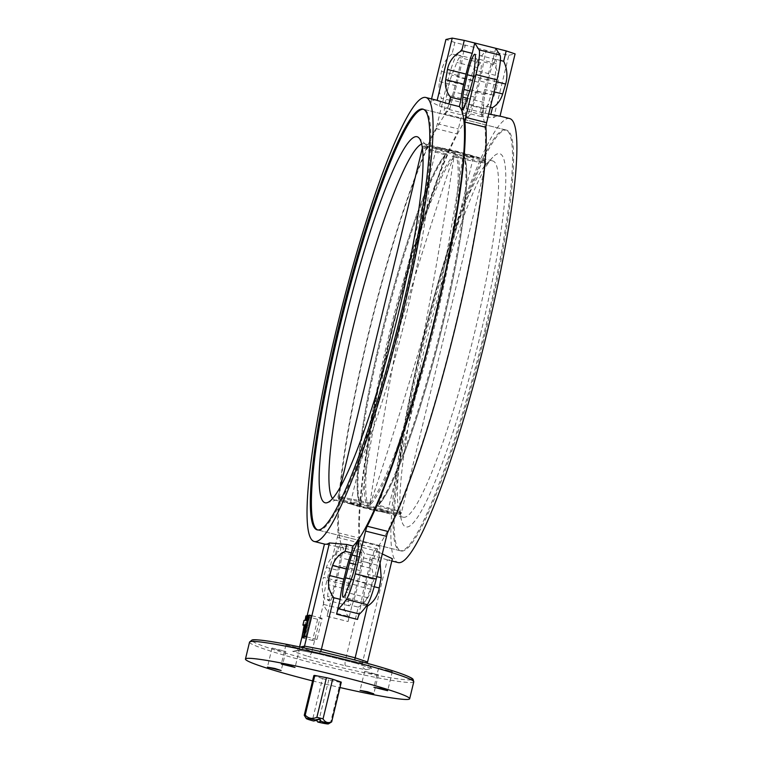 <?xml version="1.0" encoding="UTF-8"?>
<svg xmlns="http://www.w3.org/2000/svg" width="762" height="762" viewBox="0 0 762 762"><rect width="100%" height="100%" fill="white"/><g stroke="black" fill="none" stroke-linecap="round" stroke-linejoin="round"><path stroke-width="0.57" stroke-dasharray="3.81 2.86" d="M366.455 605.933L361.112 604.59L357.521 619.43M372.351 558.146L378.638 559.727L380.286 552.917L373.999 551.336L372.351 558.146A23.984 3.172 -75.9 0 0 367.389 574.253L364.855 584.378A26.708 3.534 -75.9 0 0 364.474 585.911A26.708 3.534 -75.9 0 0 361.112 604.59M500.396 60.436L493.195 58.626A26.708 3.534 -75.9 0 0 487.385 77.848A26.708 3.534 -75.9 0 0 487.023 79.372L484.67 89.459A23.984 3.172 -75.9 0 0 481.965 105.07L490.366 107.175M457.01 54.759L477.974 60.027L486.27 50.378L465.315 45.12L457.01 54.759A26.708 3.534 -75.9 0 0 447.742 80.886L437.388 123.701A5.448 0.724 104.1 0 1 435.797 128.549A231.629 30.632 -75.9 0 0 368.103 334.832A231.629 30.632 -75.9 0 0 338.014 532.724A5.448 0.724 104.1 0 1 337.309 537.381L326.965 580.12A26.708 3.534 -75.9 0 0 323.745 604.457A293.761 38.852 -75.9 0 0 327.727 611.181A5.448 0.724 104.1 0 1 327.136 616.268L331.013 600.275L324.726 598.694C322.04 592.36 321.488 585.759 323.059 578.891L323.469 577.377L336.728 580.711L339.09 570.624A23.984 3.172 -75.9 0 0 341.7 556.108L343.614 548.173A228.905 30.27 -75.9 0 1 368.494 334.747A228.905 30.27 -75.9 0 1 449.932 108.709L451.847 100.775A23.984 3.172 -75.9 0 0 456.371 85.83L458.905 75.705A26.708 3.534 -75.9 0 0 459.286 74.171A26.708 3.534 -75.9 0 0 462.534 56.607L452.057 53.978L454.838 42.482L465.315 45.12L462.534 56.607M331.013 600.275A26.708 3.534 -75.9 0 0 336.366 582.235A26.708 3.534 -75.9 0 0 336.728 580.711M452.057 53.978C446.942 57.702 443.513 62.97 441.779 69.78L439.512 81.591C438.474 87.382 439.093 92.897 441.369 98.146L451.847 100.775M485.146 333.585A216.913 28.689 -75.9 0 0 506.74 130.178A216.913 28.689 -75.9 0 0 422.615 347.52A216.913 28.689 -75.9 0 0 401.022 550.936A216.913 28.689 -75.9 0 0 485.146 333.585M272.101 648.062L285.798 651.443L278.349 650.119L272.101 648.062M364.722 671.332L378.419 674.713L370.97 673.389L364.722 671.332M378.609 668.236L392.306 671.617L384.858 670.293L378.609 668.236M285.988 644.966L299.685 648.348L292.237 647.024L285.988 644.966M312.553 680.895A84.477 5.553 -166.4 0 0 339.995 687.534M365.903 585.587A17.983 2.381 -75.9 0 0 364.112 602.456A17.983 2.381 -75.9 0 0 367.094 597.598L372.047 584.968A16.354 2.162 -75.9 0 0 377.285 565.166L379.428 551.707A11.992 1.581 -75.9 0 0 379.447 546.221A11.992 1.581 -75.9 0 0 377.666 548.954L372.989 560.27A12.535 1.657 -75.9 0 0 370.427 568.223L366.532 583.092A17.983 2.381 -75.9 0 0 365.903 585.587M448.247 87.039A16.354 2.162 -75.9 0 0 446.646 94.888L444.503 108.337A11.992 1.581 -75.9 0 0 444.484 113.824A11.992 1.581 -75.9 0 0 446.265 111.09L450.942 99.784A12.535 1.657 -75.9 0 0 453.495 91.821L457.4 76.952A17.983 2.381 -75.9 0 0 459.819 57.588A17.983 2.381 -75.9 0 0 456.838 62.455L451.876 75.076A16.354 2.162 -75.9 0 0 448.247 87.039M469.202 92.297A16.354 2.162 -75.9 0 0 467.601 100.146L465.458 113.605A11.992 1.581 -75.9 0 0 465.439 119.091A11.992 1.581 -75.9 0 0 467.22 116.357L471.897 105.042A12.535 1.657 -75.9 0 0 474.459 97.088L478.355 82.22A17.983 2.381 -75.9 0 0 480.774 62.855A17.983 2.381 -75.9 0 0 477.793 67.713L472.84 80.343A16.354 2.162 -75.9 0 0 469.202 92.297M488.813 77.524A17.983 2.381 -75.9 0 0 488.242 80.02L484.975 94.745A12.535 1.657 -75.9 0 0 483.756 102.403L483.184 112.805A11.992 1.581 -75.9 0 0 483.537 115.062A11.992 1.581 -75.9 0 0 486.556 108.909L491.042 94.926A16.354 2.162 -75.9 0 0 495.348 75.324L496.281 63.598A17.983 2.381 -75.9 0 0 495.795 59.503A17.983 2.381 -75.9 0 0 488.813 77.524M483.289 108.68L481.365 116.605L493.728 117.624L508.806 55.293L486.27 50.378L483.489 61.874L493.976 64.503C498.348 71.066 499.462 78.01 497.319 85.354L494.195 95.326C492.366 100.917 488.728 105.366 483.289 108.68L472.811 106.042L470.887 113.976A228.905 30.27 -75.9 0 0 389.449 340.004A228.905 30.27 -75.9 0 0 364.569 553.441L370.856 555.012L368.941 562.947L362.655 561.365L364.569 553.441M509.654 118.548A228.905 30.27 -75.9 0 0 420.891 347.91A228.905 30.27 -75.9 0 0 398.107 562.566M373.999 551.336A228.905 30.27 -75.9 0 0 455.438 325.307A228.905 30.27 -75.9 0 0 480.317 111.871L481.965 105.07M380.286 552.917L382.286 553.955M327.136 616.268L348.101 621.535L351.968 605.542L358.254 607.114L345.5 659.844L311.963 651.415C311.01 654.577 309.601 656.215 307.734 656.33L345.605 665.845L366.008 669.712C363.122 668.541 361.912 666.312 362.369 663.035L387.334 559.841A228.905 30.27 -75.9 0 0 387.62 559.927A228.905 30.27 -75.9 0 0 392.363 558.727M387.334 559.841L370.856 555.012M341.7 556.108L335.404 554.526L337.328 546.592L343.614 548.173M337.328 546.592L324.46 544.058A228.905 30.27 104.1 0 0 324.755 544.135M330.651 573.11A16.354 2.162 -75.9 0 0 328.584 584.721L327.65 596.446A17.983 2.381 -75.9 0 0 328.136 600.542A17.983 2.381 -75.9 0 0 335.69 580.034L338.947 565.299A12.535 1.657 -75.9 0 0 340.166 557.641L340.747 547.24A11.992 1.581 -75.9 0 0 340.395 544.982A11.992 1.581 -75.9 0 0 337.375 551.145L332.889 565.118A16.354 2.162 -75.9 0 0 330.651 573.11M351.615 578.377A16.354 2.162 -75.9 0 0 349.539 589.988L348.605 601.713A17.983 2.381 -75.9 0 0 349.091 605.809A17.983 2.381 -75.9 0 0 356.645 585.292L359.912 570.567A12.535 1.657 -75.9 0 0 361.131 562.908L361.712 552.507A11.992 1.581 -75.9 0 0 361.35 550.25A11.992 1.581 -75.9 0 0 358.34 556.403L353.844 570.386A16.354 2.162 -75.9 0 0 351.615 578.377M488.728 113.986L480.317 111.871M470.887 113.976L481.365 116.605M299.571 646.928L311.963 651.415L324.726 598.694M335.404 554.526C331.127 557.574 328.127 561.88 326.412 567.442L323.469 577.377M307.096 615.848L302.047 636.708M431.549 98.927L430.854 101.822L439.455 106.08L441.369 98.146M439.455 106.08L449.932 108.709M454.838 42.482L445.932 39.5M368.941 562.947C372.37 567.938 373.637 573.319 372.723 579.072L370.961 589.312C369.513 596.779 365.274 602.723 358.254 607.114M380.086 563.032L378.638 559.727M348.101 621.535A5.448 0.724 -75.9 0 0 348.682 616.439L327.727 611.181M477.974 60.027A26.708 3.534 -75.9 0 0 468.706 86.154L458.343 128.959A5.448 0.724 104.1 0 1 456.752 133.817A231.629 30.632 -75.9 0 0 389.058 340.1A231.629 30.632 -75.9 0 0 358.969 537.991A5.448 0.724 104.1 0 1 358.264 542.649L347.92 585.387A26.708 3.534 -75.9 0 0 344.71 609.714A293.761 38.852 -75.9 0 0 348.682 616.439M472.811 106.042A23.984 3.172 -75.9 0 0 477.326 91.097L479.86 80.972A26.708 3.534 -75.9 0 0 483.489 61.874M351.968 605.542A26.708 3.534 -75.9 0 0 357.692 585.978L360.045 575.891A23.984 3.172 -75.9 0 0 362.655 561.365M436.302 100.117A228.905 30.27 -75.9 0 0 430.854 101.822M493.195 58.626L495.7 48.282M493.728 117.624A228.905 30.27 104.1 0 1 499.177 115.91A228.905 30.27 104.1 0 1 500.005 116.224M508.806 55.293L515.083 53.892M496.757 53.016L493.976 64.503M345.605 665.845C344.853 665.074 344.815 663.073 345.5 659.844L362.369 663.035L367.398 661.911M300.247 647.071L295.265 651.281L292.656 651.281L307.734 656.33M366.008 669.712L371.685 668.445L367.255 663.311M303.8 647.824L300.647 650.081L292.656 651.281M371.685 668.445L356.292 663.321L354.663 659.94M320.678 651.586L318.821 653.92L298.333 650.015M312.906 718.204L322.497 678.561A14.116 0.924 -166.4 0 0 325.526 679.342A14.116 0.924 -166.4 0 0 328.67 680.114L319.078 719.757A14.116 0.924 -166.4 0 1 315.935 718.995A14.116 0.924 -166.4 0 1 312.906 718.204C309.391 719.919 306.524 718.957 304.295 715.318L313.887 675.675A14.116 0.924 -166.4 0 1 313.849 675.57M313.63 721.014L315.887 719.499L316.535 720.366M341.281 682.209A14.116 0.924 -166.4 0 1 340.319 682.314L330.727 721.957C326.203 723.9 322.316 723.167 319.078 719.757M330.727 721.957A14.116 0.924 -166.4 0 0 331.651 721.909M322.497 678.561L313.887 675.675M340.319 682.314L328.67 680.114M319.802 718.633L315.887 719.499M480.565 334.108A192.386 25.441 -75.9 0 0 492.738 157.315A192.386 25.441 -75.9 0 0 425.101 346.472A192.386 25.441 -75.9 0 0 401.517 520.398A192.386 25.441 -75.9 0 0 480.565 334.108M421.519 344.976A183.671 24.289 104.1 0 1 486.089 164.392A183.671 24.289 104.1 0 1 492.747 160.944A183.671 24.289 104.1 0 1 474.469 333.175A183.671 24.289 104.1 0 1 403.241 517.207A183.671 24.289 104.1 0 1 399.002 511.016A183.671 24.289 104.1 0 1 421.519 344.976M332.594 498.519A183.671 24.289 -75.9 0 0 334.728 499.996A183.671 24.289 -75.9 0 0 336.671 499.92A183.671 24.289 -75.9 0 0 405.955 315.963A183.671 24.289 -75.9 0 0 425.92 144.713A183.671 24.289 -75.9 0 0 424.234 143.723A183.671 24.289 -75.9 0 0 421.662 144.028M317.725 529.961A216.913 28.689 -75.9 0 0 318.24 530.133A216.913 28.689 -75.9 0 0 402.365 312.791A216.913 28.689 -75.9 0 0 423.958 109.376A216.913 28.689 -75.9 0 0 423.424 109.28M421.567 347.262A216.913 28.689 -75.9 0 0 399.974 550.669A216.913 28.689 -75.9 0 0 484.099 333.327A216.913 28.689 -75.9 0 0 505.692 129.911A216.913 28.689 -75.9 0 0 421.567 347.262M382.143 335.128A184.404 24.384 104.1 0 1 446.799 154.029A31.794 2.086 13.6 0 1 426.139 146.133A31.794 2.086 13.6 0 1 455.914 152A184.404 24.384 104.1 0 1 435.302 323.288A184.404 24.384 104.1 0 1 370.656 504.387L370.018 502.987C379.009 443.474 389.115 384.2 400.326 325.164C417.376 267.367 435.512 209.921 454.724 152.838L454.752 152.762A32.699 2.153 -166.4 0 0 422.558 147.18A32.699 2.153 -166.4 0 0 445.418 154.838L445.389 154.924C426.444 211.95 408.699 269.3 392.163 326.984C380.438 386.115 369.951 445.475 360.674 505.063L361.54 506.425A184.404 24.384 104.1 0 1 382.143 335.128M446.799 154.029L445.627 154.505C429.844 170.821 401.345 251.05 381.267 334.842A183.394 24.251 -75.9 0 0 360.674 505.063M368.017 508.044A31.794 2.086 -166.4 0 0 397.793 513.912A31.794 2.086 -166.4 0 0 377.133 506.016A184.404 24.384 -75.9 0 0 441.779 324.917A184.404 24.384 -75.9 0 0 462.391 153.629A31.794 2.086 13.6 0 1 483.413 159.991A31.794 2.086 13.6 0 1 453.276 155.658A184.404 24.384 -75.9 0 0 388.62 336.756A184.404 24.384 -75.9 0 0 368.017 508.044L369.208 507.206C388.42 450.132 406.546 392.687 423.605 334.88C434.816 275.854 444.922 216.579 453.914 157.067L453.276 155.658M453.923 156.982A32.699 2.153 -166.4 0 0 486.127 162.554A32.699 2.153 -166.4 0 0 463.267 154.896L463.258 154.981C453.981 214.57 443.484 273.929 431.768 333.061C415.223 390.744 397.488 448.104 378.543 505.13L378.514 505.206A32.699 2.153 13.6 0 1 401.374 512.864A32.699 2.153 13.6 0 1 369.179 507.292M463.267 154.896L462.391 153.629L463.267 154.896M452.076 152.867A20.155 1.324 -166.4 0 0 474.478 157.048A20.155 1.324 -166.4 0 0 470.859 155.248A20.155 1.324 -166.4 0 0 457.886 151.571A20.155 1.324 -166.4 0 0 439.474 147.657A20.155 1.324 -166.4 0 0 435.426 147.599A20.155 1.324 -166.4 0 0 452.076 152.867M457.524 152.457A19.079 1.257 13.6 0 1 473.316 157.553A19.079 1.257 13.6 0 1 473.231 157.639A19.079 1.257 13.6 0 1 452.028 153.686A19.079 1.257 13.6 0 1 436.274 148.695A19.079 1.257 13.6 0 1 436.235 148.58A19.079 1.257 13.6 0 1 457.524 152.457M371.856 507.178A20.155 1.324 13.6 0 1 388.506 512.445A20.155 1.324 13.6 0 1 384.458 512.397A20.155 1.324 13.6 0 1 366.046 508.473A20.155 1.324 13.6 0 1 353.073 504.796A20.155 1.324 13.6 0 1 349.453 502.996A20.155 1.324 13.6 0 1 371.856 507.178M366.408 507.587A19.079 1.257 -166.4 0 0 387.696 511.464A19.079 1.257 -166.4 0 0 387.658 511.35A19.079 1.257 -166.4 0 0 371.904 506.359A19.079 1.257 -166.4 0 0 350.701 502.406A19.079 1.257 -166.4 0 0 350.615 502.491A19.079 1.257 -166.4 0 0 366.408 507.587M377.133 506.016L378.304 505.539C394.087 489.223 422.577 408.994 442.665 325.203A183.394 24.251 104.1 0 1 378.543 505.13M455.914 152L454.752 152.762M370.656 504.387A31.794 2.086 -166.4 0 0 340.519 500.053C338.271 499.12 337.366 498.262 337.804 497.491A32.699 2.153 13.6 0 0 360.664 505.149L361.54 506.425A31.794 2.086 -166.4 0 1 340.519 500.053A184.433 184.433 0 0 0 353.073 504.796M308.734 615.325L310.829 615.848L305.714 636.994M310.829 615.848L305.533 636.946M304.143 625.44L306.353 625.354L304.114 637.346M304.99 625.65L302.276 636.889M307.238 620.639L306.143 620.887L307.162 616.668L308.01 616.477L307.238 620.639L305.143 620.116M308.077 620.458L308.858 616.287L309.829 616.077L308.81 620.287L305.981 619.925M317.649 619.296L312.534 640.442L316.982 639.451L322.097 618.306L317.649 619.296L307.162 616.668M312.534 640.442L302.047 637.813M304.048 620.363L306.143 620.887M322.097 618.306L311.877 615.744M305.914 615.953L308.01 616.477M307.629 615.982L308.858 616.287M307.734 615.544L309.829 616.077M308.715 615.42L310.62 615.896M316.982 639.451L306.762 636.889M306.715 619.763L308.81 620.287M304.257 624.821L306.353 625.354M307.2 625.164L305.743 632.984L307.658 625.059L305.514 624.735M303.647 632.46L305.743 632.984M305.562 624.535L307.658 625.059M496.519 81.763L487.023 79.372M441.446 71.323L458.905 75.705M411.28 679.742A82.296 5.41 13.6 0 1 320.307 662.502A82.296 5.41 13.6 0 1 253.051 639.985M249.545 642.109A84.477 5.553 -166.4 0 0 324.898 666.036A84.477 5.553 -166.4 0 0 412.871 682.381A84.477 5.553 -166.4 0 0 413.766 681.838M367.094 597.598L346.138 592.331M467.601 100.146L446.646 94.888M488.242 80.02L473.478 76.305M349.539 589.988L328.584 584.721M495.348 75.324L474.393 70.056M470.087 89.659L491.042 94.926M474.459 97.088L453.495 91.821M471.897 105.042L450.942 99.784M370.427 568.223L355.473 564.461M356.911 556.222L372.989 560.27M332.889 565.118L353.844 570.386M323.745 604.457L344.71 609.714M338.014 532.724L358.969 537.991M435.797 128.549L456.752 133.817M337.309 537.381L358.264 542.649M326.965 580.12L347.92 585.387M447.742 80.886L468.706 86.154M437.388 123.701L458.343 128.959M496.281 63.598L475.326 58.331M484.975 94.745L469.687 90.897M483.756 102.403L467.316 98.269M472.84 80.343L451.876 75.076M477.793 67.713L456.838 62.455M478.355 82.22L457.4 76.952M372.047 584.968L351.092 579.701M377.285 565.166L356.321 559.899M366.532 583.092L351.263 579.253M348.605 601.713L327.65 596.446M356.645 585.292L335.69 580.034M359.912 570.567L338.947 565.299M361.131 562.908L340.166 557.641M356.606 663.397L318.735 653.882M439.512 81.591L456.371 85.83M326.412 567.442L339.09 570.624M494.195 95.326L477.326 91.097M497.319 85.354L479.86 80.972M494.081 91.821L484.67 89.459M374.199 586.73L364.855 584.378M376.799 576.624L367.389 574.253M372.723 579.072L360.045 575.891M370.961 589.312L357.692 585.978M361.712 552.507L340.747 547.24M358.34 556.403L337.375 551.145M379.428 551.707L358.464 546.44M377.666 548.954L358.769 544.201M465.458 113.605L444.503 108.337M467.22 116.357L446.265 111.09M483.184 112.805L463.963 107.975M486.556 108.909L465.592 103.642M445.389 154.924A183.394 24.251 -75.9 0 0 381.267 334.842C360.836 419.005 351.292 494.509 360.902 505.939M463.258 154.981A183.394 24.251 104.1 0 1 442.665 325.203C463.096 241.04 472.63 165.544 463.029 154.105M370.018 502.987A183.394 24.251 -75.9 0 0 434.13 323.059A183.394 24.251 -75.9 0 0 454.724 152.838M369.208 507.206A183.394 24.251 104.1 0 1 389.792 336.985A183.394 24.251 104.1 0 1 453.914 157.067M340.357 486.966L337.804 497.491A32.699 2.153 13.6 0 1 370.008 503.072M506.74 130.178L422.91 109.118M285.798 651.443L281.197 670.474M378.419 674.713L373.818 693.744M392.306 671.617L387.706 690.648M299.685 648.348L295.084 667.379M364.112 602.456L343.157 597.189M387.62 559.927L391.82 560.984M499.177 115.91L500.034 116.129M495.795 59.503L474.831 54.245M480.774 62.855L459.819 57.588M349.091 605.809L328.136 600.542M295.265 651.281L300.647 650.081M371.094 668.284L356.292 663.321M318.849 653.92L298.742 650.11M318.821 653.92L356.406 663.359M285.912 645.014L281.311 664.045M378.533 668.284L373.932 687.314M364.646 671.379L360.045 690.41M272.024 648.11L267.424 667.141M401.022 550.936L317.192 529.866M361.35 550.25L340.395 544.982M379.447 546.221L358.492 540.953M465.439 119.091L444.484 113.824M483.537 115.062L462.582 109.795M486.089 164.392L492.738 157.315M425.92 144.713L418.805 137.751M424.234 143.723L492.747 160.944M318.24 530.133L399.974 550.669M423.958 109.376L505.692 129.911M334.728 499.996L403.241 517.207M336.671 499.92L327.117 502.701M399.002 511.016L401.517 520.398M473.231 157.639L474.478 157.048M387.658 511.35L388.506 512.445M387.696 511.464L473.316 157.553M384.458 512.397A184.433 184.433 0 0 0 397.793 513.912C400.183 514.121 401.383 513.769 401.374 512.864L486.127 162.554C486.566 161.782 485.661 160.925 483.413 159.991A184.433 184.433 0 0 0 470.859 155.248M439.474 147.657A184.433 184.433 0 0 0 426.139 146.133C423.71 145.942 422.519 146.294 422.558 147.18L422.367 147.971M350.615 502.491L436.235 148.58M350.701 502.406L349.453 502.996M436.274 148.695L435.426 147.599"/><path stroke-width="1.14" d="M354.663 659.94L367.408 606.171L366.455 605.933M367.408 606.171C373.17 602.504 377.019 596.96 378.933 589.54L381.21 577.729L380.086 563.032M490.366 107.175L492.442 107.699C497.357 104.699 500.767 100.127 502.682 93.983L506.035 82.534C507.73 75.038 506.94 67.951 503.682 61.255L500.396 60.436M401.317 312.525A216.913 28.689 -75.9 0 0 422.91 109.118A216.913 28.689 -75.9 0 0 338.785 326.46A216.913 28.689 -75.9 0 0 317.192 529.866A216.913 28.689 -75.9 0 0 401.317 312.525M281.121 670.512L274.872 668.464L267.424 667.141L281.121 670.512M373.742 693.782L367.494 691.734L360.045 690.41L373.742 693.782M387.629 690.696L381.381 688.638L373.932 687.314L387.629 690.696M295.008 667.417L288.76 665.369L281.311 664.045L295.008 667.417M339.995 687.534A84.477 5.553 -166.4 0 0 408.775 699.297A84.477 5.553 -166.4 0 0 409.67 698.754A84.477 5.553 -166.4 0 0 334.318 674.827A84.477 5.553 -166.4 0 0 246.355 658.492A84.477 5.553 -166.4 0 0 245.459 659.025A84.477 5.553 -166.4 0 0 312.553 680.895M344.948 580.33A17.983 2.381 -75.9 0 0 343.157 597.189A17.983 2.381 -75.9 0 0 346.138 592.331L351.092 579.701A16.354 2.162 -75.9 0 0 356.321 559.899L358.464 546.44A11.992 1.581 -75.9 0 0 358.492 540.953A11.992 1.581 -75.9 0 0 356.702 543.687L352.034 555.003A12.535 1.657 -75.9 0 0 349.472 562.956L345.577 577.825A17.983 2.381 -75.9 0 0 344.948 580.33M467.858 72.266A17.983 2.381 -75.9 0 0 467.287 74.752L464.02 89.478A12.535 1.657 -75.9 0 0 462.801 97.136L462.22 107.537A11.992 1.581 -75.9 0 0 462.582 109.795A11.992 1.581 -75.9 0 0 465.592 103.642L470.087 89.659A16.354 2.162 -75.9 0 0 474.393 70.056L475.326 58.331A17.983 2.381 -75.9 0 0 474.831 54.245A17.983 2.381 -75.9 0 0 467.858 72.266M434.873 319.954A231.629 30.632 -75.9 0 0 464.963 122.053A5.448 0.724 104.1 0 1 465.668 117.396L476.021 74.581A26.708 3.534 -75.9 0 0 479.06 49.854L474.745 43.015L464.268 40.386L461.762 50.721L472.24 53.359L474.745 43.015L495.7 48.282L500.015 55.112A26.708 3.534 -75.9 0 1 496.986 79.848L486.623 122.663A5.448 0.724 104.1 0 0 485.918 127.321A231.629 30.632 -75.9 0 1 455.828 325.212A231.629 30.632 -75.9 0 1 388.134 531.495A5.448 0.724 104.1 0 0 386.544 536.353L376.199 579.082A26.708 3.534 -75.9 0 1 367.341 604.676A293.761 38.852 -75.9 0 1 359.474 614.039A5.448 0.724 -75.9 0 0 357.521 619.43L336.566 614.162A5.448 0.724 104.1 0 1 338.518 608.771A293.761 38.852 -75.9 0 0 346.386 599.408A26.708 3.534 -75.9 0 0 355.244 573.824L365.589 531.085A5.448 0.724 104.1 0 1 367.179 526.228A231.629 30.632 -75.9 0 0 434.873 319.954M391.82 560.984L398.107 562.566A228.905 30.27 -75.9 0 0 486.87 333.204A228.905 30.27 -75.9 0 0 509.654 118.548L500.034 116.129M382.286 553.955L392.363 558.727L367.255 663.311M337.052 326.841A228.905 30.27 -75.9 0 0 314.268 541.496A228.905 30.27 -75.9 0 0 403.041 312.144A228.905 30.27 -75.9 0 0 425.825 97.488A228.905 30.27 -75.9 0 0 337.052 326.841M300.247 647.071L304.524 646.119L329.489 542.925A228.905 30.27 104.1 0 1 324.755 544.135L314.268 541.496M329.489 542.925L346.758 544.487L345.11 551.297L351.396 552.879A23.984 3.172 -75.9 0 0 346.424 568.995L343.891 579.11A26.708 3.534 -75.9 0 0 340.157 599.323L336.566 614.162M472.24 53.359A26.708 3.534 -75.9 0 0 466.068 74.105L463.715 84.191A23.984 3.172 -75.9 0 0 461 99.803L459.362 106.613A228.905 30.27 -75.9 0 1 434.483 320.04A228.905 30.27 -75.9 0 1 353.044 546.068L346.758 544.487M303.8 647.824L304.524 646.119L321.393 649.31L333.87 597.741L340.157 599.323M503.682 61.255L506.178 50.911L515.083 53.892L500.005 116.224L488.728 113.986M490.795 114.51L492.442 107.699M324.46 544.058L307.096 615.848M302.047 636.708L299.571 646.928M353.044 546.068L351.396 552.879M333.87 597.741C328.66 590.883 327.193 583.463 329.479 575.491L332.603 565.518C334.661 559.346 338.823 554.603 345.11 551.297M461 99.803L450.523 97.165L448.875 103.975L437.14 100.422L452.218 38.1L464.268 40.386M459.362 106.613L448.875 103.975M450.523 97.165C446.322 91.878 444.713 86.039 445.703 79.667L447.465 69.437C449.066 61.331 453.838 55.093 461.762 50.721M452.218 38.1L445.932 39.5L431.549 98.927M437.14 100.422A228.905 30.27 -75.9 0 0 436.302 100.117L425.825 97.488M506.178 50.911L495.7 48.282M367.398 661.911L354.93 657.739L321.393 649.31L320.678 651.586M316.535 720.366L317.821 722.062A11.392 0.752 -166.4 0 0 328.374 723.9A11.392 0.752 -166.4 0 0 321.04 721.347L319.802 718.633L316.849 720.29A11.392 0.752 -166.4 0 0 306.276 718.556A11.392 0.752 -166.4 0 0 313.63 721.014L316.849 720.29M328.374 723.9L331.651 721.909A14.116 0.924 -166.4 0 0 331.689 721.852A14.116 0.924 -166.4 0 0 331.651 721.757L341.243 682.114L332.632 679.228A14.116 0.924 -166.4 0 0 326.46 677.675L314.811 675.465A14.116 0.924 -166.4 0 0 313.849 675.57L304.257 715.213A14.116 0.924 -166.4 0 0 304.267 715.28A14.116 0.924 -166.4 0 0 304.295 715.318M332.632 679.228L323.04 718.871C325.26 722.509 328.127 723.471 331.651 721.757M323.04 718.871A14.116 0.924 -166.4 0 0 320.011 718.08A14.116 0.924 -166.4 0 0 316.868 717.318L326.46 677.675M317.821 722.062L321.04 721.347M314.811 675.465L305.219 715.118C308.458 718.528 312.334 719.261 316.868 717.318M305.219 715.118A14.116 0.924 -166.4 0 0 304.257 715.213M331.689 721.852L341.281 682.209A14.116 0.924 -166.4 0 0 341.243 682.114M343.9 325.812A188.709 24.956 104.1 0 1 418.805 137.751A188.709 24.956 104.1 0 1 398.297 313.696A188.709 24.956 104.1 0 1 327.117 502.701A188.709 24.956 104.1 0 1 343.9 325.812M421.662 144.028A183.671 24.289 -75.9 0 0 353.006 327.765A183.671 24.289 -75.9 0 0 332.594 498.519M423.424 109.28A216.913 28.689 -75.9 0 0 339.833 326.727A216.913 28.689 -75.9 0 0 317.725 529.961M303.409 636.518L308.524 615.372L307.734 615.544L306.715 619.763L305.981 619.925L306.762 615.763L305.914 615.953L305.143 620.116L304.048 620.363L302.895 625.126L304.257 624.821L302.019 636.822L305.533 636.946M305.505 637.042L303.619 636.47L304.4 636.289L309.515 615.153L308.734 615.325L303.619 636.47M302.276 636.889L302.047 637.813L304.114 637.346L302.019 636.822M302.895 625.126L304.143 625.44M311.877 615.744L309.515 615.153M306.762 615.763L307.629 615.982M306.762 636.889L304.4 636.289M303.647 632.46L305.562 624.535L303.647 632.46M505.635 84.049L496.519 81.763M250.441 641.575A84.477 5.553 -166.4 0 0 249.545 642.109L252.07 639.975C252.746 639.842 253.898 639.023 269.891 641.366C286.369 643.976 307.305 648.338 332.699 654.425C362.874 661.768 385.934 668.264 401.86 673.894C413.823 678.456 412.547 679.009 413.118 679.399L413.766 681.838A84.477 5.553 -166.4 0 0 338.414 657.911A84.477 5.553 -166.4 0 0 250.441 641.575M473.478 76.305L467.287 74.752M464.963 122.053L485.918 127.321M355.473 564.461L349.472 562.956M352.034 555.003L356.911 556.222M338.518 608.771L359.474 614.039M346.386 599.408L367.341 604.676M355.244 573.824L376.199 579.082M365.589 531.085L386.544 536.353M367.179 526.228L388.134 531.495M465.668 117.396L486.623 122.663M476.021 74.581L496.986 79.848M479.06 49.854L500.015 55.112M469.687 90.897L464.02 89.478M467.316 98.269L462.801 97.136M351.263 579.253L345.577 577.825M253.051 639.985A82.296 5.41 13.6 0 1 344.033 657.215A82.296 5.41 13.6 0 1 411.28 679.742M445.703 79.667L463.715 84.191M447.465 69.437L466.068 74.105M329.479 575.491L343.891 579.11M332.603 565.518L346.424 568.995M502.682 93.983L494.081 91.821M379.266 587.997L374.199 586.73M381.21 577.729L376.799 576.624M358.769 544.201L356.702 543.687M463.963 107.975L462.22 107.537M249.545 642.109L245.459 659.025M413.766 681.838L409.67 698.754M306.276 718.556L304.267 715.28M340.357 486.966L422.367 147.971"/></g></svg>
